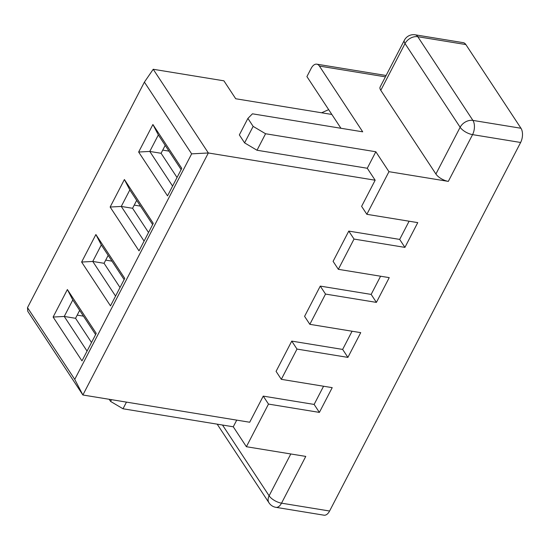 <?xml version="1.0" encoding="UTF-8"?>
<svg xmlns="http://www.w3.org/2000/svg" width="550" height="550" viewBox="0 0 550 550"><rect width="100%" height="100%" fill="white"/><g stroke="black" fill="none" stroke-linecap="round" stroke-linejoin="round"><path stroke-width="0.82" d="M386.1 75.494L316.786 64.171A10.285 5.644 99.3 0 0 311.19 68.344L306.914 76.594L331.843 114.455L235.716 98.752L223.905 80.823L153.223 69.273L208.34 152.969L375.155 180.214L361.611 206.346L366.857 214.314L417.752 222.626L404.917 247.383L354.028 239.064L338.346 269.321L389.235 277.633L376.406 302.39L325.518 294.071L309.836 324.328L360.724 332.64L347.896 357.39L297 349.078L281.318 379.335L332.214 387.647L319.385 412.397L268.489 404.085L246.393 446.717L233.269 426.786L236.727 420.124M415.168 34.808A10.285 10.285 0 0 0 404.381 40.226A10.285 4.4 27.4 0 0 405.027 43.574A10.285 7.384 -33.4 0 1 417.787 36.706A10.285 5.644 -80.7 0 0 415.168 34.808L463.231 42.659A10.285 5.644 99.3 0 1 465.85 44.557L417.787 36.706L472.904 120.402L520.967 128.253L465.85 44.557M520.967 128.253A10.285 5.644 99.3 0 1 520.63 142.478L329.594 511.019A10.285 5.644 99.3 0 1 323.998 515.192L275.935 507.341A10.285 5.644 -80.7 0 0 281.531 503.168L305.766 456.411L246.393 446.717M323.565 386.231L314.132 404.429L263.244 396.117L249.7 422.242L82.885 394.996L27.768 311.3L27.5 307.643L74.745 379.376L191.647 153.856L144.403 82.115L27.5 307.643M244.592 142.883L253.144 126.383L247.899 118.408L239.346 134.915L244.592 142.883L257.015 150.246L367.276 168.259L375.155 180.214M331.843 114.455L340.945 128.274M67.368 289.541L96.243 333.382L81.984 360.882L53.116 317.048L67.368 289.541L72.799 299.949L64.247 316.456L87.058 351.093M124.396 179.527L153.264 223.369L139.012 250.869L110.137 207.034L124.396 179.527L129.821 189.942L121.268 206.442L144.086 241.086M152.907 124.52L181.775 168.362L167.523 195.869L138.648 152.027L152.907 124.52L158.338 134.936L149.779 151.436L172.597 186.079M95.886 234.534L124.754 278.376L110.495 305.876L81.627 262.041L95.886 234.534L101.31 244.942L92.757 261.449L115.569 296.093M91.506 342.519L75.556 318.299L79.661 310.372M257.015 150.246L265.567 133.746L375.829 151.759L388.953 171.683L448.326 181.383A10.285 4.4 27.4 0 1 435.909 174.02L380.793 90.324A10.285 4.4 27.4 0 1 380.146 86.983L404.381 40.226M388.953 171.683L366.857 214.314M352.076 331.231L342.643 349.422L291.754 341.11L276.072 371.36L281.318 379.335M291.754 341.11L297 349.078M263.244 396.117L268.489 404.085M120.017 287.512L104.067 263.292L108.171 255.365M380.586 276.224L371.161 294.415L320.265 286.103L304.583 316.353L309.836 324.328M320.265 286.103L325.518 294.071M148.528 232.506L132.578 208.285L136.689 200.365M409.104 221.217L399.671 239.408L348.776 231.096L333.094 261.353L338.346 269.321M348.776 231.096L354.028 239.064M177.038 177.499L161.088 153.285L165.199 145.358M375.829 151.759L367.276 168.259M321.578 112.777L328.666 109.629M191.647 153.856L208.34 152.969L82.885 394.996L74.745 379.376M144.403 82.115L153.223 69.273M316.786 64.171A10.285 5.644 99.3 0 1 319.406 66.069L362.711 131.828L252.443 113.816L247.899 118.408M265.567 133.746L253.144 126.383M126.459 402.112L123.007 408.774L233.269 426.786M111.492 399.664L110.584 401.411L109.189 399.286M110.584 401.411L123.007 408.774M162.738 150.109L169.001 151.133M399.671 239.408L404.917 247.383M181.149 169.579L158.338 134.936M161.088 153.285L149.779 151.436L138.648 152.027M134.221 205.116L140.491 206.14M371.161 294.415L376.406 302.39M152.639 224.579L129.821 189.942M132.578 208.285L121.268 206.442L110.137 207.034M105.71 260.123L111.98 261.147M342.643 349.422L347.896 357.39M124.121 279.586L101.31 244.942M104.067 263.292L92.757 261.449L81.627 262.041M77.199 315.129L83.469 316.154M314.132 404.429L319.385 412.397M95.611 334.593L72.799 299.949M75.556 318.299L64.247 316.456L53.116 317.048M329.594 511.019L281.531 503.168A10.285 4.4 -152.6 0 1 269.115 495.804L222.502 425.026M380.793 90.324L405.027 43.574L460.144 127.263A10.285 4.4 27.4 0 0 472.567 134.626L520.63 142.478M435.909 174.02L460.144 127.263A10.285 7.384 146.6 0 1 472.904 120.402A10.285 5.644 -80.7 0 1 472.567 134.626L448.326 181.383M385.399 76.849L319.406 66.069M217.188 424.16L269.005 502.844A10.285 7.384 146.6 0 1 269.115 495.804L290.799 453.97M269.005 502.844A10.285 10.285 0 0 0 275.935 507.341"/></g></svg>
